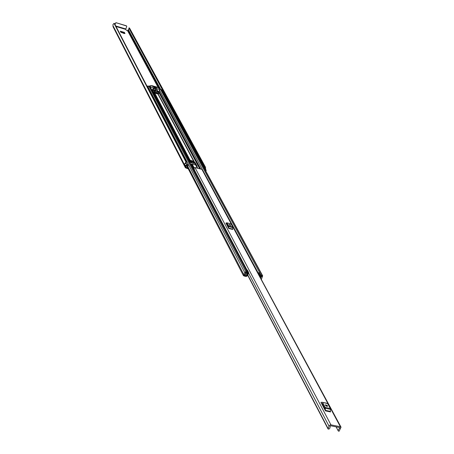 <?xml version="1.0" encoding="UTF-8"?>
<svg xmlns="http://www.w3.org/2000/svg" width="454" height="454" viewBox="0 0 454 454"><rect width="100%" height="100%" fill="white"/><g stroke="black" fill="none" stroke-linecap="round" stroke-linejoin="round"><path stroke-width="0.68" d="M120.719 32.013L124.317 33.08L124.487 33.517M190.782 162.538L190.402 161.811L191.174 162.174L191.616 161.658L189.982 161.255M188.285 168.888L185.408 167.781L185.226 165.585L186.685 164.774L188.166 165.767L187.655 166.351L186.407 165.472L186.004 165.789L186.112 167.418L187.825 167.997M192.025 163.934L190.845 164.303M124.317 33.08L124.39 32.382L124.992 33.545L123.545 33.358M124.39 32.382L120.276 31.161L120.86 32.274L123.596 33.25M194.426 163.241L194.715 163.332M192.854 161.635L193.813 163.446L190.538 162.316L189.772 160.852M116.031 26.508L125.781 29.414L126.178 30.151L127.568 30.696L129.095 28.551M188.166 165.767L187.388 164.274L185.913 163.281L184.489 164.098L185.26 165.597M204.283 168.269L205.333 168.729L206.15 170.227L205.963 171.362M206.15 170.227L205.094 169.768M205.038 168.417L128.936 27.932L129.492 27.961L205.514 167.282L204.873 167.214L128.981 27.893M186.537 162.254L185.992 162.084L114.039 23.353L114.47 23.5L186.537 162.254L185.55 163.253M205.588 169.2L205.514 167.282M185.992 162.084L184.494 164.081M114.039 23.353L112.927 24.55L113.046 26.718L185.408 167.781M185.226 165.585L184.449 164.07M114.47 23.5L186.486 162.186M204.72 167.509L128.885 28.159M128.936 27.932L204.873 167.214M125.781 29.414L125.837 28.977L115.753 25.974M114.97 24.465L115.492 23.018L116.088 22.717L126.348 25.782L126.734 26.536L125.837 28.977M115.066 24.658L115.492 23.018M126.711 26.179L126.348 25.782M116.088 22.717L126.456 25.974M116.19 22.91L115.594 23.211M191.616 161.658L189.88 161.062M189.857 161.017L191.684 161.505M191.826 161.363L192.445 163.082M340.381 426.715L330.512 424.779L329.275 425.574L328.077 428.996L328.963 429.104L329.791 428.326L330.489 425.721L339.944 427.628L338.281 430.04L338.338 431.067L339.149 431.204L341.039 427.174L340.381 426.715L201.917 169.382L194.959 167.537L193.239 168.865M325.49 410.898L325.382 410.331L330.416 411.369L330.523 411.937L325.49 410.898L320.938 402.323L321.5 402.443M228.668 228.464L228.617 228.073L232.698 229.094L232.754 229.491L228.668 228.464L226.041 223.164M326.403 405.933L326.574 406.251M194.403 171.09L194.426 169.558L193.727 168.235M341.039 427.174L201.917 169.382M194.233 170.761L194.55 170.585M194.391 169.495L193.705 168.377M193.898 170.125L194.363 169.637M324.86 409.707L324.831 408.345L322.232 403.458L321.563 403.498M327.255 405.462L325.365 404.803L325.654 405.558L327.55 406.222L327.255 405.462L326.852 406.336M326.812 406.33L325.677 405.598M322.482 402.346L327.652 403.595L322.357 402.295L320.938 402.323M325.382 410.331L325.251 407.442L330.279 408.481L327.652 403.595M330.279 408.481L330.444 409.332L325.416 408.294M330.416 411.369L330.444 409.332M325.251 407.442L322.652 402.556M228.277 227.721L228.3 226.728L226.677 223.674L226.217 223.845M230.507 224.997L228.981 224.486L229.162 224.917L230.689 225.434L230.507 224.997L230.292 225.519M226.966 222.886L231.052 223.947L226.847 222.801L225.831 223.107M228.617 228.073L228.612 225.973L232.692 227L231.052 223.947M232.692 227L232.777 227.596L228.697 226.569M232.698 229.094L232.777 227.596M228.612 225.973L226.989 222.925M227.965 227.136L228.305 227.221M196.111 165.273L197.706 168.264L195.612 164.887L191.389 164.03L193.693 168.417M188.915 160.62L190.147 160.268L193.654 161.204L195.402 163.026L197.172 166.351L196.696 166.374M195.935 165.057L193.421 161.789L189.914 160.852L189.187 161.142M246.204 275.663L247.441 272.184L247.01 271.861L245.807 271.571L244.768 272.638L243.475 275.714L245.126 276.327L245.41 275.652L244.939 274.749M248.508 272.224L247.805 271.832L246.653 269.648L247.356 270.034L248.644 272.502L248.616 273.217L247.124 276.038L245.977 276.531L245.495 276.168L245.393 274.278L246.743 272.548L245.518 272.247L245.472 273.955L244.173 275.351L245.41 275.652M261.413 279.318L262.667 275.828L261.056 275.238L260.029 276.31L260.136 276.94M159.604 90.278L258.144 272.82M128.011 30.469L159.819 89.398L161.669 89.767L262.667 275.828M147.908 87.883L147.987 86.748L148.747 85.931L150.007 86.459L247.441 272.184M246.755 270.873L247.941 272.99L246.443 275.811L246.278 275.487M161.862 90.119L162.282 90.488M146.858 85.857L148.044 86.198M260.602 277.814L261.981 276.208L260.721 275.953L260.579 277.769M247.941 272.99L246.789 270.8M246.653 269.648L246.357 269.795L247.946 272.86M246.794 270.669L246.357 269.795M247.805 271.832L247.504 271.98M257.963 272.911L259.257 272.678L260.443 274.869L259.461 275.697M260.443 274.869L259.143 275.101M259.569 274.88L258.394 272.689M147.3 86.714L148.055 86.93M162.265 90.306L162.651 91.577M162.736 91.163L162.123 90.193M155.399 91.521L157.493 92.111M156.182 88.099L153.985 87.293L156.182 88.099M155.898 90.664L156.692 90.664L155.495 89.898L154.701 89.898L155.898 90.664M156.125 90.721L155.086 90.323M149.979 85.778L151.625 85.562L156.795 87.037L159.28 88.417L159.882 89.546L150.853 87.043L149.979 85.778L149.803 86.249M158.707 92.434L159.859 89.563M156.341 87.633L152.731 86.442L156.602 87.679M151.789 89.858L152.595 89.631L153.049 88.434L153.934 90.108L153.338 90.079L154.218 91.05L153.764 92.253L152.907 91.209M158.673 93.405L158.457 94.04L158.06 94.04L154.61 93.064L154.269 91.146L158.701 92.4L158.633 91.577L157.867 91.226L156.971 89.546L153.049 88.434M151.806 85.976L153.951 86.589M153.849 86.396L151.948 85.857M154.61 93.064L153.764 92.253M153.106 90.601L152.595 89.631M154.371 92.094L158.73 93.325L158.701 92.4M158.73 93.325L158.06 94.04M158.179 91.515L157.073 91.203L157.43 91.878L158.168 92.088L158.179 91.515L157.981 92.031M153.872 90.295L155.342 91.282L154.984 90.613L153.872 90.295M154.065 87.662L156.114 88.246M154.786 91.129L154.984 90.613M186.095 167.1L186.356 167.611M127.568 30.696L158.372 87.889M186.236 163.434L187.008 164.927M128.476 29.896L160.642 89.307M128.045 30.373L159.887 89.342M113.029 25.736L185.414 166.578M113.035 25.912L185.419 166.788M113.001 26.003L185.374 166.902M204.396 168.264L205.208 169.762M191.809 162.912L191.378 162.101M191.174 162.174L191.526 162.833M194.959 167.537L330.921 424.802M247.731 274.886L328.123 428.57M194.46 170.097L246.828 269.744M248.639 273.177L329.195 426.465M338.338 431.067L336.091 426.851L338.304 430.982M339.751 427.589L339.944 427.957M327.992 428.82L247.629 275.09L328.066 428.973M322.448 403.861L321.67 403.702M327.516 405.944L327.317 406.37M226.994 224.276L226.364 224.117M192.087 163.951L194.079 167.725M195.612 164.887L197.359 168.173M196.764 166.397L197.762 168.281M158.809 92.349L199.715 168.797M158.264 94.086L194.8 162.708M154.757 93.11L190.147 160.268M157.913 94.001L193.654 161.204M194.147 161.584L158.213 94.074L194.142 161.573M152.266 89.62L152.97 90.953M153.497 91.958L189.449 160.347M147.987 86.748L244.768 272.638M185.958 162.884L186.254 163.446M187.718 166.278L243.883 274.715M161.34 89.512L262.253 275.521M259.637 275.589L260.029 276.31M160.427 89.251L261.056 275.238M159.133 91.498L200.753 169.075M158.928 92.043L200.089 168.899M158.883 92.162L199.942 168.86M148.747 85.931L245.807 271.571M149.672 86.192L247.01 271.861M245.12 274.539L245.546 275.362M245.115 274.551L245.546 275.385M245.024 274.653L245.483 275.538M259.24 275.05L258.059 272.86M194.658 163.315L194.891 162.736M195.402 163.026L195.169 163.61M150.626 87.645L150.853 87.043M150.558 86.879L150.416 87.247M159.683 89.546L158.65 92.247M152.884 91.277L153.338 90.079M154.32 91.929L154.014 92.735M158.168 93.762L154.718 92.786M129.543 28.052L205.583 167.39M247.623 275.101L328.077 428.996M322.471 403.907L321.693 403.742M322.357 402.295L327.357 403.334M227.045 224.372L226.415 224.214M226.847 222.801L230.91 223.822M186.566 165.568L243.475 275.714M245.33 275.845L245.495 276.168M149.979 85.749L149.792 86.243M159.882 89.546L158.787 92.412M153.321 90.034L152.862 91.231M158.741 93.303L158.457 94.04"/></g></svg>
